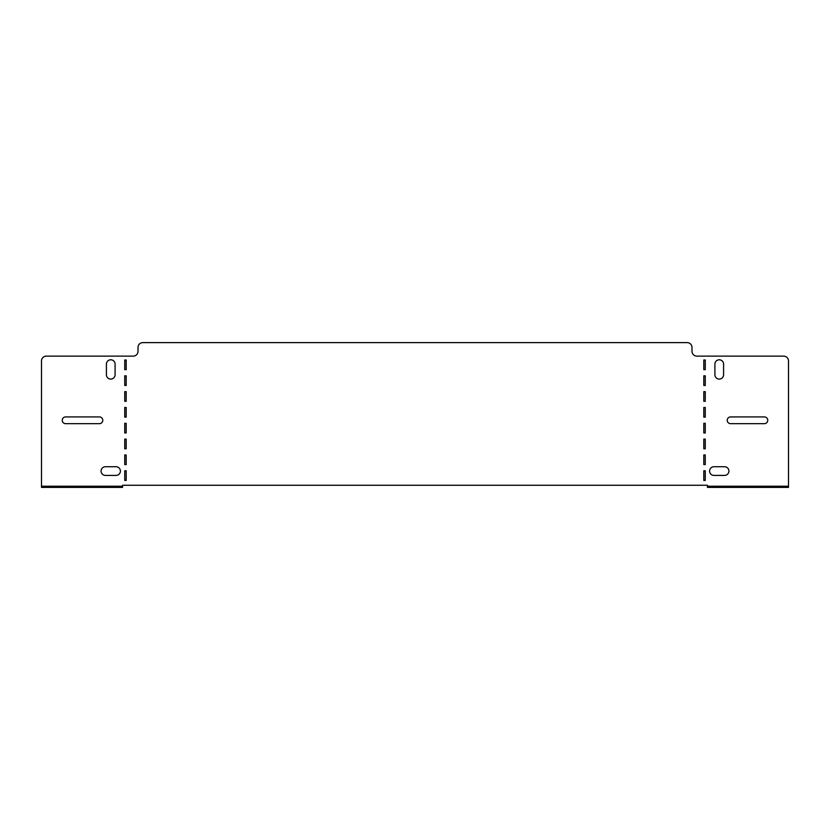 <?xml version="1.0" encoding="UTF-8"?>
<svg xmlns="http://www.w3.org/2000/svg" width="830" height="830" viewBox="0 0 830 830"><rect width="100%" height="100%" fill="white"/><g stroke="black" fill="none" stroke-linecap="round" stroke-linejoin="round"><path stroke-width="0.62" stroke-dasharray="4.15 3.11" d="M65.632 416.93A3.382 3.382 0 0 0 62.25 420.312A3.382 3.382 0 0 0 65.632 423.684L99.403 423.684A3.382 3.382 0 0 0 102.785 420.312A3.382 3.382 0 0 0 99.403 416.93L65.632 416.93M116.055 466.73A4.347 4.347 0 0 1 120.402 471.077A4.347 4.347 0 0 1 116.055 475.414L105.441 475.414A4.347 4.347 0 0 1 101.094 471.077A4.347 4.347 0 0 1 105.441 466.73L116.055 466.73M728.906 471.077A4.347 4.347 0 0 0 724.559 466.73L713.945 466.73A4.347 4.347 0 0 0 709.598 471.077A4.347 4.347 0 0 0 713.945 475.414L724.559 475.414A4.347 4.347 0 0 0 728.906 471.077M727.215 420.312A3.382 3.382 0 0 1 730.597 416.93L764.368 416.93A3.382 3.382 0 0 1 767.75 420.312A3.382 3.382 0 0 1 764.368 423.684L730.597 423.684A3.382 3.382 0 0 1 727.215 420.312M115.09 374.755A4.347 4.347 0 0 1 110.743 379.103A4.347 4.347 0 0 1 106.406 374.755L106.406 364.142A4.347 4.347 0 0 1 110.743 359.795A4.347 4.347 0 0 1 115.09 364.142L115.09 374.755M126.191 454.954L126.191 464.603L124.739 464.603L124.739 454.954L126.191 454.954M126.191 423.3L126.191 432.949L124.739 432.949L124.739 423.3L126.191 423.3M126.191 391.646L126.191 401.295L124.739 401.295L124.739 391.646L126.191 391.646M126.191 359.992L126.191 369.641L124.739 369.641L124.739 359.992L126.191 359.992M703.809 359.992L703.809 369.641L705.261 369.641L705.261 359.992L703.809 359.992M703.809 375.814L703.809 385.462L705.261 385.462L705.261 375.814L703.809 375.814M703.809 391.646L703.809 401.295L705.261 401.295L705.261 391.646L703.809 391.646M703.809 407.468L703.809 417.127L705.261 417.127L705.261 407.468L703.809 407.468M703.809 423.3L703.809 432.949L705.261 432.949L705.261 423.3L703.809 423.3M703.809 439.132L703.809 448.781L705.261 448.781L705.261 439.132L703.809 439.132M142.833 342.614L687.167 342.614A4.824 4.824 0 0 1 691.992 347.438L691.992 351.298A4.824 4.824 0 0 0 696.816 356.132L783.676 356.132A4.824 4.824 0 0 1 788.5 360.957L788.5 487.386L707.43 487.386L707.43 485.26L122.57 485.26L122.57 487.386L41.5 487.386L41.5 360.957A4.824 4.824 0 0 1 46.324 356.132L133.184 356.132A4.824 4.824 0 0 0 138.008 351.298L138.008 347.438A4.824 4.824 0 0 1 142.833 342.614M705.261 470.786L703.809 470.786L703.809 480.435L705.261 480.435L705.261 470.786M705.261 454.954L703.809 454.954L703.809 464.603L705.261 464.603L705.261 454.954M714.91 364.142L714.91 374.755A4.347 4.347 0 0 0 719.257 379.103A4.347 4.347 0 0 0 723.594 374.755L723.594 364.142A4.347 4.347 0 0 0 719.257 359.795A4.347 4.347 0 0 0 714.91 364.142M126.191 470.786L126.191 480.435L124.739 480.435L124.739 470.786L126.191 470.786M126.191 375.814L126.191 385.462L124.739 385.462L124.739 375.814L126.191 375.814M126.191 407.468L126.191 417.127L124.739 417.127L124.739 407.468L126.191 407.468M126.191 439.132L126.191 448.781L124.739 448.781L124.739 439.132L126.191 439.132M41.5 487.386L41.5 486.224L122.57 486.224L122.57 487.386M707.43 487.386L707.43 486.224L788.5 486.224L788.5 487.386M83 487.386L49.219 487.386L87.347 487.386L83 487.386L83 486.224L87.347 486.224L44.882 486.224L83 486.224L83 487.386M49.219 487.386L44.882 487.386L49.219 487.386L49.219 486.224L49.219 487.386M114.851 487.386L104.238 487.386L119.188 487.386L114.851 487.386L114.851 486.224L119.188 486.224L99.891 486.224L114.851 486.224L114.851 487.386M104.238 487.386L99.891 487.386L104.238 487.386L104.238 486.224L104.238 487.386M715.149 487.386L730.11 487.386L715.149 487.386L715.149 486.224L725.762 486.224L710.812 486.224L715.149 486.224L715.149 487.386M747 487.386L785.118 487.386L747 487.386L747 486.224L780.781 486.224L742.653 486.224L747 486.224L747 487.386M725.762 486.224L730.11 486.224L725.762 486.224L725.762 487.386L725.762 486.224M780.781 486.224L785.118 486.224L780.781 486.224L780.781 487.386L780.781 486.224M742.653 487.386L742.653 486.224M785.118 487.386L785.118 486.224M710.812 487.386L710.812 486.224M730.11 487.386L730.11 486.224M87.347 487.386L87.347 486.224M44.882 487.386L44.882 486.224M119.188 487.386L119.188 486.224M99.891 487.386L99.891 486.224"/><path stroke-width="1.25" d="M62.25 420.312A3.382 3.382 0 0 1 65.632 416.93L99.403 416.93A3.382 3.382 0 0 1 102.785 420.312A3.382 3.382 0 0 1 99.403 423.684L65.632 423.684A3.382 3.382 0 0 1 62.25 420.312M116.055 466.73A4.347 4.347 0 0 1 120.402 471.077A4.347 4.347 0 0 1 116.055 475.414L105.441 475.414A4.347 4.347 0 0 1 101.094 471.077A4.347 4.347 0 0 1 105.441 466.73L116.055 466.73M728.906 471.077A4.347 4.347 0 0 0 724.559 466.73L713.945 466.73A4.347 4.347 0 0 0 709.598 471.077A4.347 4.347 0 0 0 713.945 475.414L724.559 475.414A4.347 4.347 0 0 0 728.906 471.077M730.597 416.93A3.382 3.382 0 0 0 727.215 420.312A3.382 3.382 0 0 0 730.597 423.684L764.368 423.684A3.382 3.382 0 0 0 767.75 420.312A3.382 3.382 0 0 0 764.368 416.93L730.597 416.93M714.91 374.755A4.347 4.347 0 0 0 719.257 379.103A4.347 4.347 0 0 0 723.594 374.755L723.594 364.142A4.347 4.347 0 0 0 719.257 359.795A4.347 4.347 0 0 0 714.91 364.142L714.91 374.755M703.809 454.954L703.809 464.603L705.261 464.603L705.261 454.954L703.809 454.954M703.809 470.786L703.809 480.435L705.261 480.435L705.261 470.786L703.809 470.786M707.43 486.224L712.254 486.224L712.254 487.386L707.43 487.386L707.43 485.26L122.57 485.26L122.57 487.386L41.5 487.386L41.5 360.957A4.824 4.824 0 0 1 46.324 356.132L133.184 356.132A4.824 4.824 0 0 0 138.008 351.298L138.008 347.438A4.824 4.824 0 0 1 142.833 342.614L687.167 342.614A4.824 4.824 0 0 1 691.992 347.438L691.992 351.298A4.824 4.824 0 0 0 696.816 356.132L783.676 356.132A4.824 4.824 0 0 1 788.5 360.957L788.5 487.386L783.676 487.386L783.676 486.224L788.5 486.224M703.809 439.132L703.809 448.781L705.261 448.781L705.261 439.132L703.809 439.132M703.809 423.3L703.809 432.949L705.261 432.949L705.261 423.3L703.809 423.3M703.809 407.468L703.809 417.127L705.261 417.127L705.261 407.468L703.809 407.468M703.809 391.646L703.809 401.295L705.261 401.295L705.261 391.646L703.809 391.646M703.809 375.814L703.809 385.462L705.261 385.462L705.261 375.814L703.809 375.814M703.809 359.992L703.809 369.641L705.261 369.641L705.261 359.992L703.809 359.992M124.739 470.786L126.191 470.786L126.191 480.435L124.739 480.435L124.739 470.786M124.739 359.992L126.191 359.992L126.191 369.641L124.739 369.641L124.739 359.992M124.739 375.814L126.191 375.814L126.191 385.462L124.739 385.462L124.739 375.814M124.739 391.646L126.191 391.646L126.191 401.295L124.739 401.295L124.739 391.646M124.739 407.468L126.191 407.468L126.191 417.127L124.739 417.127L124.739 407.468M124.739 423.3L126.191 423.3L126.191 432.949L124.739 432.949L124.739 423.3M124.739 439.132L126.191 439.132L126.191 448.781L124.739 448.781L124.739 439.132M124.739 454.954L126.191 454.954L126.191 464.603L124.739 464.603L124.739 454.954M115.09 364.142L115.09 374.755A4.347 4.347 0 0 1 110.743 379.103A4.347 4.347 0 0 1 106.406 374.755L106.406 364.142A4.347 4.347 0 0 1 110.743 359.795A4.347 4.347 0 0 1 115.09 364.142M117.746 487.386L117.746 486.224L46.324 486.224L46.324 487.386M117.746 486.224L122.57 486.224M41.5 486.224L46.324 486.224M712.254 487.386L783.676 487.386M712.254 486.224L783.676 486.224"/></g></svg>
